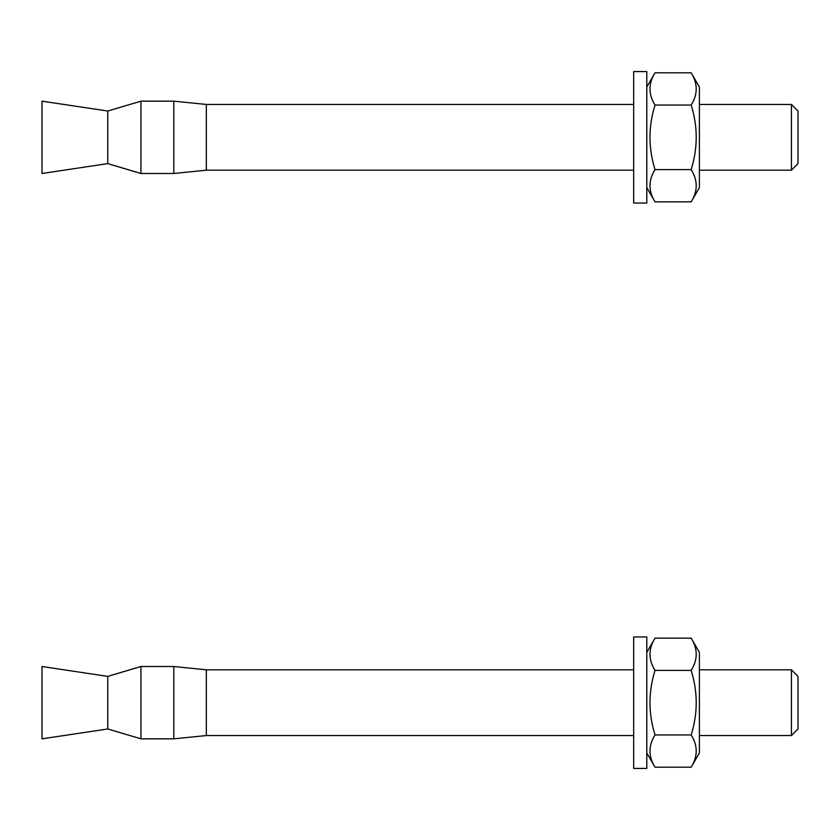 <?xml version="1.0" encoding="UTF-8"?>
<svg xmlns="http://www.w3.org/2000/svg" width="840" height="840" viewBox="0 0 840 840"><rect width="100%" height="100%" fill="white"/><g stroke="black" fill="none" stroke-linecap="round" stroke-linejoin="round"><path stroke-width="1.26" d="M798 111.027L798 163.622L798 111.027L791.427 104.454L791.427 170.195L699.395 170.195M633.654 170.195L206.346 170.195L173.817 173.481L140.941 173.481L107.74 163.622L42 173.481L42 101.168L107.74 111.027L107.74 163.622M633.654 104.454L206.346 104.454L206.346 170.195M206.346 104.454L173.817 101.168L140.941 101.168L140.941 173.481M173.817 101.168L173.817 173.481M646.8 203.059L646.8 71.579L646.8 203.059L633.654 203.059L633.654 71.579L633.654 203.059M699.395 87.035L699.395 187.614L691.173 201.841C697.904 191.09 697.904 180.338 691.173 169.585C697.904 148.071 697.904 126.567 691.173 105.063C697.904 94.311 697.904 83.548 691.173 72.796L699.395 87.035M646.8 87.035L655.022 72.796C648.291 83.548 648.291 94.311 655.022 105.063C648.291 126.567 648.291 148.071 655.022 169.585C648.291 180.338 648.291 191.09 655.022 201.841L691.173 201.841M691.173 169.585L655.022 169.585M691.173 105.063L655.022 105.063M691.173 72.796L655.022 72.796M798 676.379L798 728.973L798 676.379L791.427 669.805L791.427 735.546L699.395 735.546M633.654 735.546L206.346 735.546L173.817 738.832L140.941 738.832L107.74 728.973L42 738.832L42 666.519L107.74 676.379L107.74 728.973M633.654 669.805L206.346 669.805L206.346 735.546M206.346 669.805L173.817 666.519L140.941 666.519L140.941 738.832M173.817 666.519L173.817 738.832M646.8 768.422L646.8 636.941L646.8 768.422L633.654 768.422L633.654 636.941L633.654 768.422M699.395 652.386L699.395 752.966L691.173 767.203C697.904 756.452 697.904 745.689 691.173 734.937C697.904 713.433 697.904 691.929 691.173 670.415C697.904 659.663 697.904 648.911 691.173 638.159L699.395 652.386M646.8 652.386L655.022 638.159C648.291 648.911 648.291 659.663 655.022 670.415C648.291 691.929 648.291 713.433 655.022 734.937C648.291 745.689 648.291 756.452 655.022 767.203L691.173 767.203M691.173 734.937L655.022 734.937M691.173 670.415L655.022 670.415M691.173 638.159L655.022 638.159M798 163.622L791.427 170.195M791.427 104.454L699.395 104.454M140.941 101.168L107.74 111.027M646.8 71.579L633.654 71.579M646.8 187.614L655.022 201.841M798 728.973L791.427 735.546M791.427 669.805L699.395 669.805M140.941 666.519L107.74 676.379M646.8 636.941L633.654 636.941M646.8 752.966L655.022 767.203"/></g></svg>
